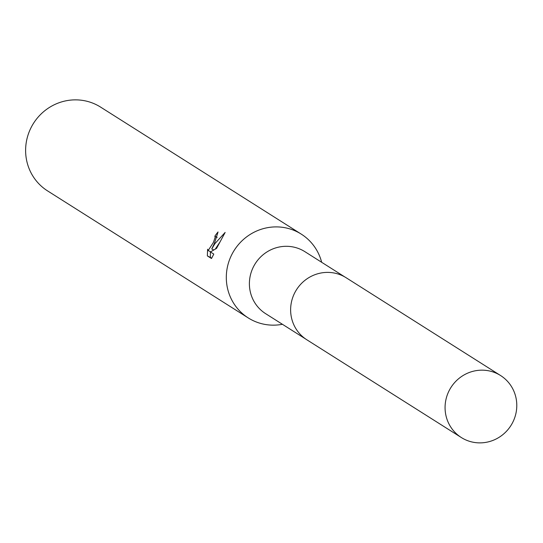 <?xml version="1.0" encoding="UTF-8"?>
<svg xmlns="http://www.w3.org/2000/svg" width="543" height="543" viewBox="0 0 543 543"><rect width="100%" height="100%" fill="white"/><g stroke="black" fill="none" stroke-linecap="round" stroke-linejoin="round"><path stroke-width="0.81" d="M344.859 276.971L304.874 251.66A36.686 35.519 122.3 0 0 253.554 266.613A36.686 35.519 122.3 0 0 265.629 313.664L305.614 338.975M321.666 262.289A49.583 48.001 122.3 0 0 301.284 234.135A49.583 48.001 122.3 0 0 231.929 254.334A49.583 48.001 122.3 0 0 248.246 317.92A49.583 48.001 122.3 0 0 282.421 324.293M217.186 237.359L214.858 236.185A49.583 48.001 -57.7 0 1 218.048 231.963L214.451 243.271L211.75 248.959L214.947 243.583L225.148 232.431L216.576 248.368M301.284 234.135L100.584 107.1A49.583 48.001 122.3 0 0 31.236 127.3A49.583 48.001 122.3 0 0 47.553 190.885L248.246 317.92M216.569 248.368L210.446 251.972L213.799 254.097L211.492 258.509L207.351 255.896L207.609 249.23L208.152 250.54L213.338 242.565L215.15 237.366L214.858 236.185M210.379 251.674L210.358 257.409L211.661 258.237M210.358 257.416L207.351 255.896M213.711 249.95L211.75 248.959M219.582 242.578L215.361 249.02M213.345 249.76L212.965 250.391M497.693 373.896A36.686 35.519 122.3 0 0 450.038 388.978A36.686 35.519 122.3 0 0 461.312 437.522A36.686 35.519 122.3 0 0 464.163 439.144A36.686 35.519 122.3 0 0 511.818 424.063A36.686 35.519 122.3 0 0 500.558 375.518A36.686 35.519 122.3 0 0 497.693 373.896M500.558 375.518L346.156 277.751A36.72 35.553 122.3 0 0 343.291 276.129A36.72 35.553 122.3 0 0 295.596 291.224A36.72 35.553 122.3 0 0 306.876 339.809L461.312 437.522M208.152 250.54L210.677 251.823"/></g></svg>

